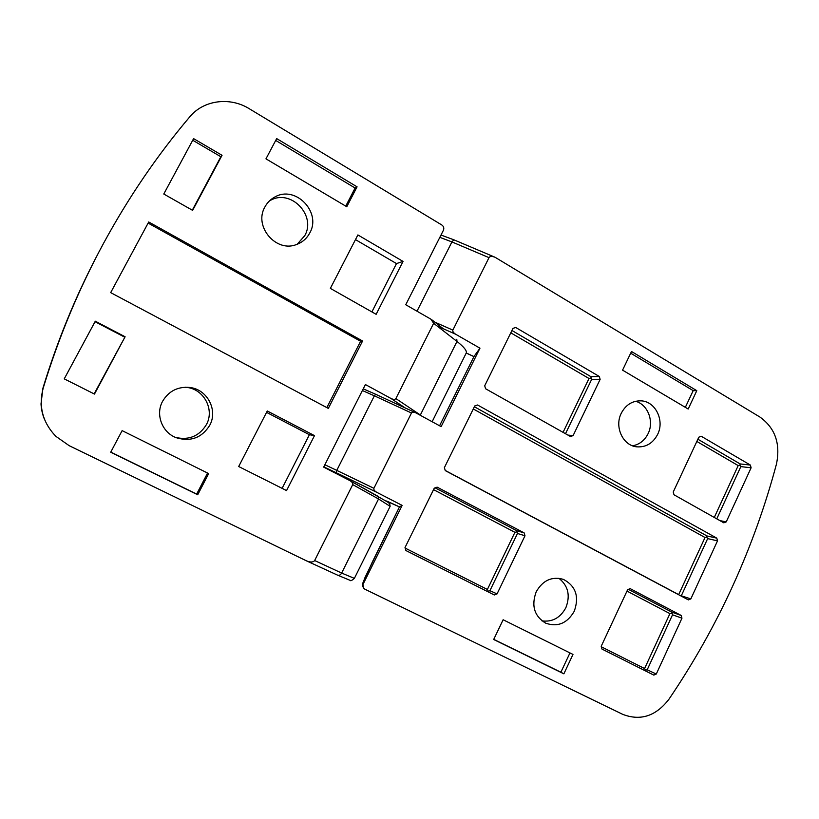 <?xml version="1.0" encoding="UTF-8"?>
<svg xmlns="http://www.w3.org/2000/svg" width="819" height="819" viewBox="0 0 819 819"><rect width="100%" height="100%" fill="white"/><g stroke="black" fill="none" stroke-linecap="round" stroke-linejoin="round"><path stroke-width="1.23" d="M309.746 232.995C321.887 212.356 295.393 184.766 274.734 197.072C270.485 199.386 267.199 202.702 264.875 207.023C253.48 226.392 276.146 252.907 296.498 244.523C302.365 242.373 306.777 238.534 309.746 232.995M297.154 244.287L304.709 235.729C316.646 215.448 290.581 188.38 270.28 200.481L269.369 201.003M346.775 206.736L357.074 186.834L276.679 138.595L265.96 158.845L346.775 206.736M208.671 473.587L122.133 430.63L110.708 452.221L197.707 494.768L208.671 473.587M148.72 221.98L110.678 292.629L328.327 408.394L362.582 341.001L148.72 221.98M94.482 394.072L125.102 336.763L95.301 321.202L64.24 378.869L94.482 394.072M222.051 155.303L193.601 138.626L163.78 194.021L192.629 210.37L222.051 155.303L220.854 156.736L192.731 140.254M286.558 490.581L314.486 435.626L267.27 410.984L238.687 466.523L286.558 490.581M403.04 261.415L357.883 234.94L330.364 288.39L376.146 314.322L403.04 261.415L396.488 263.575L355.477 239.609M162.572 401.33C155.262 414.424 162.06 432.463 176.157 437.684C190.581 442.025 201.761 437.919 209.705 425.358C218.202 410.247 207.371 389.394 189.844 387.469C177.836 386.414 168.745 391.032 162.572 401.33M395.874 398.587L433.64 323.28L430.876 319.164L405.753 304.75L443.448 230.2C444.226 228.122 443.693 226.392 441.84 225L249.171 108.671C230.282 96.888 204.484 99.887 190.499 115.991L189.742 116.871C157.32 155.17 128.655 197.215 103.726 242.997C78.88 288.851 58.702 337.254 43.172 388.196C38.411 406.439 42.639 422.491 55.866 436.332L69.195 445.69L306.531 560.882C310.565 562.479 313.278 562.356 314.65 560.534L352.723 484.623C353.102 483.364 352.221 482.063 350.082 480.712L323.669 467.117L365.407 384.551L391.042 398.505C393.407 399.631 395.024 399.652 395.874 398.587L420.362 414.987L456.982 341.441L433.64 323.28M175.604 437.448C189.025 440.438 199.293 436.148 206.398 424.611C214.752 409.787 204.105 389.301 186.886 387.418L185.094 387.233M96.796 256.081C75.031 297.696 57.074 341.707 42.936 388.134L41.011 403.941C41.339 409.664 42.588 415.008 44.758 419.973M371.898 311.916L396.488 263.575M282.115 488.349L309.408 434.715L314.486 435.626M309.408 434.715L266.554 412.366M192.301 210.186L220.854 156.736M94.134 393.888L125.102 336.763M124.498 337.059L95.035 321.683M326.863 407.616L360.595 341.267L148.126 223.096M360.595 341.267L362.582 341.001M110.78 452.078L196.673 494.082L207.565 473.044M196.673 494.082L197.707 494.768M345.741 206.122L355.108 188.022L357.074 186.834M355.108 188.022L275.706 140.438M536.199 591.809C531.132 605.732 534.305 616.195 545.72 623.198C557.759 627.303 567.28 623.31 574.273 611.22C579.412 596.59 575.777 585.964 563.38 579.361C551.873 576.177 542.813 580.323 536.199 591.809M541.943 620.884C552.375 622.215 560.35 617.823 565.857 607.708C570.526 595.526 568.202 585.708 558.855 578.255M503.132 619.748L493.673 639.506L563.871 673.832L572.983 654.422L503.132 619.748M622.563 370.147L688.185 409.029L696.795 390.673L631.5 351.494L622.563 370.147M474.375 406.756L706.94 535.943L716.789 538.144L477.569 404.995L474.774 405.937L444.389 467.629L445.27 470.597L688.38 599.907L690.837 598.894L717.516 540.857L707.657 538.615L681.295 595.802L690.837 598.894M716.789 538.144L717.516 540.857M697.88 439.219L740.141 463.933L750.399 465.079L701.279 436.281L698.832 437.182L673.238 492.004L673.986 494.768L723.832 522.829L726.248 521.867L751.105 467.792L740.837 466.615L716.768 518.847M750.399 465.079L751.105 467.792M628.419 589.352L671.805 612.131L681.224 615.468L630.18 588.636L627.641 589.67L601.197 646.304L601.985 649.068L653.797 675.102L656.295 674.027L681.961 618.181L672.532 614.813L647.184 669.819L656.295 674.027M681.224 615.468L681.961 618.181M435.155 487.837L516.656 530.651L524.15 532.893L437.121 487.141L434.285 488.155L405.006 547.583L405.907 550.542L494.318 594.973L497.061 593.898L524.989 535.769L517.475 533.476L489.926 590.704L497.061 593.898M524.15 532.893L524.989 535.769M511.947 330.497L590.837 376.627L599.334 376.505L515.724 327.487L512.991 328.368L484.715 385.769L485.565 388.738L570.485 436.527L573.116 435.585L600.122 379.381L591.615 379.463L565.499 433.722M599.334 376.505L600.122 379.381M657.647 434.377C664.793 420.413 655.364 401.238 640.98 400.839C632.299 400.696 625.716 404.852 621.242 413.308C614.26 426.873 622.88 445.505 636.588 446.816C645.863 447.512 652.886 443.366 657.647 434.377M362.735 583.271L363.585 588.206L364.813 589.168L622.696 714.342C640.478 721.181 655.876 716.164 668.888 699.313C693.642 662.806 714.997 624.846 732.964 585.431C750.9 546.007 765.396 505.528 776.473 464.015C780.64 443.581 775.102 427.917 759.858 417.004L495.075 257.268C491.922 256.091 489.905 256.214 489.004 257.647L452.856 330.108C452.508 331.419 453.409 332.78 455.579 334.193L479.965 348.188L441.134 426.617L415.806 412.848C413.615 411.957 412.172 412.008 411.476 413.001L373.904 488.298C373.546 489.639 374.498 490.98 376.75 492.301L402.139 505.384L399.477 506.9L372.338 562.049L362.735 583.271L362.889 586.875M363.145 584.131L402.139 505.384M632.596 445.812C639.506 444.512 644.676 440.448 648.116 433.63C654.309 421.355 647.809 404.443 635.575 401.279M479.965 348.188L473.976 356.521L439.588 425.767L473.976 356.521M363.667 488.298L357.575 484.899M466.257 352.989L473.945 356.572M385.708 500.788L399.477 506.9L365.079 577.334M567.956 435.104L573.116 435.585M719.932 520.628L726.248 521.867M685.339 407.34L693.181 390.643L630.681 353.184M693.181 390.643L696.795 390.673M493.734 639.373L560.892 672.215L569.963 652.917M560.892 672.215L563.871 673.832M591.615 379.463L590.837 376.627M563.062 432.35L589.015 378.491L590.765 378.05M589.015 378.491L510.79 332.831M714.281 517.444L738.195 465.591L696.836 441.451M740.837 466.615L739.926 465.212L740.141 463.933M738.195 465.591L739.926 465.212M445.219 470.444L678.685 594.625L705.026 537.51L473.29 408.968M707.657 538.615L706.756 537.151L705.026 537.51M706.756 537.151L706.94 535.943M487.51 591.553L489.926 590.704M405.17 548.106L487.387 589.465L488.185 591.052M487.387 589.465L514.916 532.319L433.548 489.639M517.475 533.476L516.656 530.651M514.916 532.319L516.656 531.941M672.532 614.813L671.805 612.131M644.932 670.648L645.454 670.116L644.584 668.55L669.922 613.615L671.652 613.288M645.454 670.116L647.184 669.819M669.922 613.615L626.975 591.083M601.341 646.795L644.584 668.55M420.229 415.233L422.624 416.533M466.103 353.296L466.298 352.897C466.943 350.675 463.841 346.857 456.982 341.441L456.777 339.261M314.65 560.534L341.646 573.054L378.542 498.976L352.723 484.623M390.09 506.429L354.351 578.429C351.873 580.497 350.512 581.162 350.266 580.415L337.684 575.194C339.209 575.675 340.53 574.958 341.646 573.054L354.381 578.378M350.337 480.855L387.704 502.078L389.67 503.675L390.141 506.337L378.542 498.976L378.143 496.386L350.082 480.712M306.531 560.882L337.582 575.153L306.818 561.005M95.526 258.558C74.212 299.713 56.695 342.905 42.946 388.134L43.172 388.196M405.2 407.934L391.042 398.505M411.476 413.001L374.365 395.812L336.773 470.382L373.904 488.298M363.247 388.83L375.716 394.297L374.365 395.812L362.387 390.53M324.867 464.752L336.773 470.382L336.261 472.747L323.802 466.861M415.806 412.848L375.716 394.297L415.284 412.622M489.004 257.647L451.924 241.912L417.004 311.2M434.797 322.123L452.856 330.108M441.001 235.043L453.818 239.793L451.924 241.912L439.834 237.346M455.579 334.193L437.182 326.044M376.75 492.301L336.261 472.747M387.766 501.525L385.769 500.818M388.011 501.627L398.863 506.613M270.28 200.481L274.734 197.072M186.886 387.418L189.844 387.469M432.145 421.713L466.298 352.897M443.294 328.747L431.828 319.799M453.818 239.793L495.075 257.268M364.998 577.528L362.356 584.623M398.884 506.633L399.467 506.93M466.236 353.04L473.925 356.613M639.547 400.798L640.98 400.839"/></g></svg>
